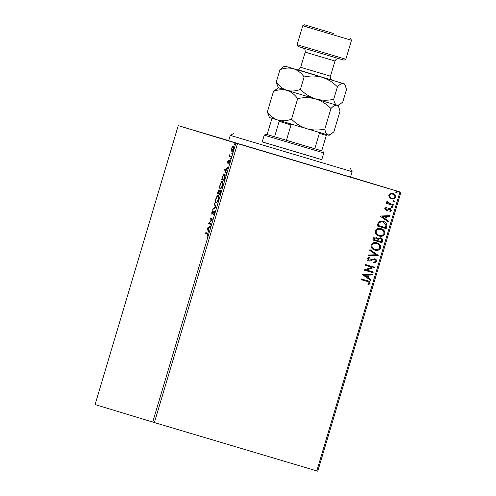 <?xml version="1.0" encoding="UTF-8"?>
<svg xmlns="http://www.w3.org/2000/svg" width="496" height="496" viewBox="0 0 496 496"><rect width="100%" height="100%" fill="white"/><g stroke="black" fill="none" stroke-linecap="round" stroke-linejoin="round"><path stroke-width="0.74" d="M350.517 177.084L228.65 140.752M253.134 148.186L281.139 156.569L253.134 148.186M357.926 179.385L385.931 187.767L357.926 179.385M228.681 140.666L193.229 130.119L228.662 140.709M231.334 150.381L231.626 148.329L232.5 146.45L233.337 145.929C233.839 146.066 233.876 147.045 233.442 148.881C232.804 150.648 232.233 151.447 231.744 151.28L231.334 150.381L231.855 150.493M230.95 157.133L229.195 156.6L229.983 154.058L230.008 155.93L231.167 156.407L230.95 157.133L229.195 156.6M227.658 161.646L228.327 160.313L227.912 162.44L229.388 160.636L229.437 162.328L228.749 163.754L229.177 161.367L227.701 163.172L227.875 161.708M224.688 178.138L224.031 180.346L221.631 179.614L222.816 175.95C223.547 174.493 224.136 173.898 224.601 174.158C225.327 174.257 225.351 175.584 224.688 178.138M219.827 194.438L217.428 193.713L217.825 192.367C218.277 190.929 218.693 190.266 219.071 190.365L219.319 191.413L220.379 190.104L220.391 192.547L219.827 194.438L217.428 193.713M216.027 207.198L212.716 209.51L212.951 208.717L215.462 206.962L214.328 204.104L214.563 203.31L216.027 207.198M211.098 223.727L210.881 224.452L208.481 223.727L211.68 219.53L209.889 218.984L210.106 218.259L212.511 218.984L209.312 223.181L211.098 223.727M207.216 233.808L205.617 233.325L205.834 232.599L207.458 233.089C207.979 232.928 208.084 233.591 207.781 235.079L206.968 236.784L207.533 235.011L207.216 233.808L207.737 233.969L205.617 233.325M152.718 422.059L95.083 404.562L178.238 125.624L237.528 143.617L154.374 422.555L152.718 422.059L235.873 143.127M207.105 228.346L210.447 225.916L210.211 226.709L209.151 227.447L208.357 230.107L208.835 231.316L208.599 232.109L207.105 228.346L207.663 228.377L207.136 228.222M214.291 213.23L213.131 215.202L214.03 213.206L214.018 211.761L211.842 214.278L211.786 212.412L212.734 210.707L212.046 213.547L214.241 211.029L214.291 213.23M216.027 202.827C215.326 202.672 215.264 201.345 215.828 198.84C216.727 196.379 217.515 195.275 218.19 195.536C218.891 195.697 218.953 197.036 218.37 199.553C217.484 201.977 216.702 203.069 216.027 202.827M220.23 188.734C219.53 188.579 219.461 187.246 220.032 184.748C220.925 182.28 221.712 181.176 222.394 181.437C223.095 181.598 223.15 182.937 222.574 185.454C221.687 187.879 220.906 188.976 220.23 188.734M224.564 169.775L227.906 167.344L227.67 168.138L226.61 168.876L225.816 171.535L226.294 172.744L226.058 173.538L224.564 169.775L225.122 169.806L224.601 169.651M230.094 159.39L230.454 158.174L230.094 159.39M231.756 153.803L232.122 152.588L231.756 153.803M234.478 144.689L234.837 143.474L234.478 144.689M350.548 176.973L400.917 192.262L317.762 471.2L154.374 422.555M389.261 197.42L388.74 195.12L390.426 193.483L393.024 193.49C394.928 194.035 395.814 195.269 395.672 197.185C394.742 198.871 393.322 199.417 391.425 198.834L389.261 197.42M393.092 205.418L386.39 203.422L386.607 202.69L387.599 202.988L386.868 201.388L387.264 200.905L388.796 203.217L393.309 204.687L393.092 205.418L386.39 203.422M390.718 203.912L391.059 204.017M384.766 208.438L386.142 207.316L386.589 207.911L385.603 208.636L386.297 209.61L389.081 208.45L390.191 208.518L391.666 210.633L390.309 211.866L389.813 211.259L390.817 210.471L390.005 209.262L387.215 210.422L386.111 210.347L384.766 208.438M386.83 226.424L386.173 228.625L377.003 225.897L378.436 222.301C379.93 221.073 381.598 220.794 383.445 221.464C386.124 222.14 387.252 223.795 386.83 226.424L386.173 228.625M381.97 242.724L372.8 239.99L373.203 238.65C373.705 237.231 374.678 236.728 376.123 237.144L377.809 238.613L380.599 237.813C382.112 238.272 382.757 239.277 382.534 240.827L381.97 242.724L372.8 239.99M378.169 255.483L368.094 255.787L368.33 254.994L375.974 254.764L369.706 250.387L369.942 249.593L378.206 255.359L368.106 255.744M373.24 272.006L373.023 272.738L363.853 270.004L372.105 267.301L365.267 265.267L365.484 264.535L374.654 267.27L366.42 269.979L373.24 272.006M367.4 280.724C369.154 280.928 370.053 281.821 370.097 283.408L368.503 284.884L367.908 284.307L369.154 283.142C368.968 282.106 368.28 281.536 367.096 281.424L360.995 279.608L361.212 278.876L367.598 280.779M316.795 470.915L399.95 191.977L237.528 143.617M362.477 274.623L372.589 274.195L372.353 274.989L369.123 275.088L368.33 277.748L370.977 279.601L370.741 280.395L362.477 274.623M376.613 261.559L373.972 263.097L373.686 262.365L375.652 261.336L374.499 259.551L373.525 259.52L370.128 261.014L368.621 260.977C367.431 260.629 366.885 259.854 366.984 258.645L369.086 257.275L369.477 258.013L367.927 258.931L368.801 260.233L374.728 258.825C376.098 259.247 376.724 260.158 376.613 261.559L373.835 263.054M374.821 250.12C372.186 249.395 370.927 247.709 371.033 245.074C372.347 242.73 374.319 241.98 376.948 242.817C379.583 243.548 380.829 245.235 380.686 247.882C379.378 250.182 377.419 250.926 374.821 250.12M379.025 236.022C376.39 235.296 375.125 233.616 375.236 230.975C376.551 228.637 378.522 227.881 381.151 228.718C383.786 229.45 385.032 231.142 384.89 233.79C383.575 236.09 381.622 236.834 379.025 236.022M379.942 216.051L390.048 215.624L389.813 216.417L386.582 216.516L385.789 219.176L388.436 221.03L388.201 221.824L379.942 216.051M391.759 207.533L391.177 206.696L392.119 206.317L392.702 207.154L391.759 207.533M393.427 201.94L392.844 201.109L393.787 200.725L394.37 201.562L393.427 201.94M396.143 192.826L395.56 191.995L396.502 191.611L397.085 192.448L396.143 192.826M178.238 125.624L228.687 140.641M399.95 191.977L400.917 192.262M367.096 281.424L360.995 279.608M367.263 280.68C369.018 280.885 369.917 281.778 369.96 283.371L370.097 283.408M369.96 283.371L368.367 284.847M372.44 274.201L372.353 274.989M372.217 274.945L369.123 275.088M368.987 275.044L368.33 277.748M368.193 277.71L370.977 279.601M370.841 279.558L370.617 280.308M368.088 275.119L364.572 275.181L367.48 277.159L368.088 275.119L364.709 275.224L367.48 277.159M373.104 271.969L373.023 272.738M372.887 272.695L363.853 270.004M365.267 265.267L372.105 267.301M374.468 267.394L366.42 269.979M373.525 259.52L374.499 259.551M373.389 259.476L370.128 261.014M369.991 260.977L368.485 260.933M368.981 257.3L369.477 258.013M369.34 257.97L367.927 258.931M367.784 258.893L368.801 260.233M374.592 258.782C375.962 259.203 376.588 260.115 376.476 261.522M369.929 249.637L378.206 255.359M376.811 242.773C379.446 243.505 380.692 245.198 380.55 247.845L380.686 247.882M380.55 247.845C379.242 250.145 377.282 250.889 374.685 250.077M376.731 243.542L376.594 243.499C374.505 242.842 372.924 243.437 371.845 245.278C371.764 247.411 372.781 248.763 374.895 249.345L375.032 249.389C377.109 250.046 378.677 249.457 379.744 247.628C379.862 245.489 378.857 244.125 376.731 243.542C374.641 242.885 373.06 243.474 371.981 245.322C371.901 247.448 372.918 248.806 375.032 249.389M375.987 237.1L377.809 238.613M380.463 237.776C381.976 238.235 382.621 239.239 382.397 240.783L382.534 240.827M382.397 240.783L381.833 242.68M380.382 238.545L378.268 239.159L377.704 240.653L381.25 241.713L381.498 240.876C381.858 239.723 381.486 238.948 380.382 238.545L378.405 239.202L377.84 240.696M375.925 237.875L374.046 238.743L373.823 239.5L376.898 240.417L377.01 240.045C377.344 238.954 376.979 238.235 375.925 237.875L374.189 238.787L373.959 239.543M381.015 228.675C383.644 229.406 384.896 231.099 384.753 233.746L384.89 233.79M384.753 233.746C383.439 236.046 381.486 236.79 378.882 235.978M380.934 229.443L380.792 229.406C378.708 228.743 377.127 229.338 376.049 231.179C375.962 233.312 376.979 234.67 379.099 235.253L379.235 235.29C381.312 235.947 382.881 235.358 383.941 233.535C384.065 231.39 383.061 230.032 380.934 229.443C378.845 228.786 377.264 229.381 376.185 231.223C376.104 233.356 377.121 234.707 379.235 235.29M386.037 228.582L377.003 225.897M383.309 221.421C385.987 222.103 387.116 223.752 386.694 226.381M383.222 222.189L383.086 222.152C381.573 221.594 380.227 221.848 379.049 222.902L378.026 225.407L385.454 227.614L386.031 224.812L383.222 222.189C381.709 221.638 380.364 221.892 379.186 222.946L378.163 225.444M389.899 215.63L389.813 216.417M389.676 216.374L386.582 216.516M386.446 216.473L385.789 219.176M385.652 219.139L388.436 221.03M388.3 220.987L388.077 221.737M385.553 216.547L382.032 216.609L384.946 218.587L385.553 216.547L382.168 216.653L384.946 218.587M386.062 207.347L386.589 207.911M386.452 207.874L385.603 208.636M385.466 208.599L386.297 209.61M390.048 208.481L391.666 210.633M391.53 210.595L390.172 211.823M389.317 209.244L390.005 209.262M389.18 209.2L388.393 209.814M388.256 209.771L387.215 210.422M387.078 210.385L385.975 210.31M391.983 206.274L392.702 207.154M392.565 207.111L391.623 207.489M387.215 200.942L387.872 201.463M387.736 201.419L387.655 201.754M387.519 201.711L388.796 203.217M388.653 203.174L390.922 203.974M393.173 204.643L392.956 205.375M393.65 200.688L394.37 201.562M394.233 201.519L393.285 201.903M392.882 193.446C394.791 193.992 395.678 195.226 395.535 197.141L395.672 197.185M395.535 197.141C394.605 198.828 393.185 199.38 391.288 198.791M392.807 194.215L392.671 194.178C391.257 193.725 390.178 194.103 389.422 195.325C389.385 196.757 390.079 197.675 391.511 198.065L391.648 198.109C393.061 198.561 394.128 198.177 394.853 196.943C394.915 195.517 394.239 194.606 392.807 194.215C391.4 193.762 390.315 194.147 389.558 195.368C389.521 196.8 390.216 197.712 391.648 198.109M396.366 191.574L397.085 192.448M396.949 192.405L396.006 192.789M206.138 233.48L206.355 232.754M207.663 228.377L210.248 226.573M208.797 231.446L207.626 228.501M208.81 227.683L207.7 228.458L208.202 229.722L209.058 227.757M210.881 224.452L208.481 223.727M209.002 223.882L208.525 223.572M209.045 223.727L209.442 223.225M209.889 218.984L211.68 219.53M210.416 219.145L210.633 218.414M213.602 214.694L213.187 214.57M214.526 211.91L214.018 211.761L214.452 211.284M212.158 214.173L212.114 213.565M212.548 213.695L212.046 213.547M212.803 213.292L212.486 213.199M213.311 212.468L212.995 212.369M213.435 209.008L212.951 208.717M213.478 208.872L215.989 207.117L215.462 206.962M215.989 207.117L214.849 204.259L214.328 204.104M216.318 202.833L215.977 201.884M217.645 196.286L218.426 195.678M218.755 196.614L217.973 196.261C217.434 196.063 216.808 196.931 216.082 198.884C215.63 200.905 215.679 201.977 216.244 202.101C216.783 202.3 217.403 201.432 218.116 199.504C218.587 197.464 218.544 196.385 217.973 196.261M216.244 202.101L217.081 202.238M217.949 193.868L218.166 193.142M218.891 191.109L219.282 190.613M220.193 190.842L220.596 190.34M218.116 192.299L217.893 193.056L218.662 193.291L218.86 191.096L218.116 192.299M219.331 191.239L218.86 191.096M220.683 190.985L220.162 190.83L218.773 192.919M219.015 192.994L218.662 193.291M220.292 192.876L220.162 190.83M220.044 193.707L220.044 192.801M218.903 193.366L219.796 193.638M220.515 188.74L220.181 187.792M221.848 182.193L222.63 181.586M222.958 182.516L222.177 182.168C221.638 181.964 221.005 182.838 220.286 184.785C219.833 186.806 219.883 187.879 220.447 188.003C220.987 188.201 221.607 187.339 222.32 185.405C222.791 183.365 222.741 182.286 222.177 182.168M220.447 188.003L221.284 188.139M224.031 180.339L221.631 179.614M222.152 179.769L222.369 179.044M224.012 174.914L224.837 174.294M225.172 175.243L224.378 174.883L222.927 176.402L222.09 178.963L224 179.54L224.756 176.787L224.378 174.883M225.122 169.806L227.707 168.001M226.257 172.875L225.085 169.93M226.269 169.111L225.159 169.886L225.661 171.151L226.517 169.186M228.352 162.57L227.912 162.44M228.439 162.409L228.123 162.316M229.047 161.795L229.567 160.946L229.04 160.791M229.567 160.946L229.908 160.791M229.605 161.491L229.177 161.367M228.036 163.029L228.036 162.477M230.473 158.844L230.07 158.72M229.716 156.755L229.933 156.029M230.187 156.073L229.673 155.949M232.14 153.252L231.737 153.134M233.746 146.872L233.12 146.661L231.626 148.329M232.996 146.655L232.5 146.45M233.027 146.605L233.858 146.091M232.264 151.435L231.855 150.536M231.843 148.391L231.961 150.548L232.605 150.716M233.442 148.881L233.12 146.661M231.961 150.548L233.225 148.812M234.856 144.138L234.453 144.02M262.229 141.875L321.811 159.631M350.226 168.175L352.123 171.69L230.262 135.365L228.637 140.802M321.792 159.675L262.217 141.918M292.863 124.577L291.028 124.918L279.155 121.365L274.555 136.803L265.986 134.218L321.718 150.821M322.859 151.175L323.807 152.929L264.225 135.166L262.204 141.961M291.028 124.918L286.428 140.349L314.768 148.788L319.368 133.35L318.017 132.066M326.139 134.466L326.312 135.408L319.368 133.35M321.712 150.84L326.312 135.408M279.155 121.365L278.981 120.429M272.391 118.426L271.734 119.114L267.133 134.546M344.081 60.19L298.046 46.463L297.092 44.708L345.842 59.241L344.081 60.19M333.355 33.43L304.501 24.8L333.355 33.43M350.542 38.527L351.49 40.281L302.746 25.749L297.092 44.708M296.924 69.688L284.816 66.111L283.408 66.873L279.955 69.694L276.247 82.144C279.192 86.18 282.77 88.927 286.961 90.371L315.692 98.952C309.87 97.018 304.786 93.831 300.427 89.385C295.808 91.14 291.319 91.469 286.961 90.371L278.355 87.78L273.494 91.357C278.12 89.609 282.608 89.28 286.961 90.371C291.158 91.822 294.729 94.562 297.681 98.605C303.757 97.266 309.758 97.383 315.692 98.952C321.507 100.88 326.597 104.067 330.956 108.512C333.231 106.045 335.203 104.954 336.877 105.233L338.712 106.975L340.045 111.172L333.913 131.744L330.46 134.565L327.999 135.024C326.449 134.379 325.395 132.401 324.824 129.084C318.754 130.417 312.747 130.305 306.813 128.737C300.998 126.809 295.914 123.622 291.549 119.176C286.924 120.931 282.435 121.26 278.082 120.162C273.885 118.711 270.314 115.971 267.363 111.929L269.477 117.564L329.053 135.327L330.46 134.565M330.956 108.512L324.824 129.084M273.494 91.357L267.363 111.929M297.681 98.605L291.549 119.176M284.816 66.111L343.337 83.57L345.173 85.306L346.506 89.509L342.792 101.953L339.338 104.78L336.877 105.233C335.333 104.588 334.273 102.61 333.703 99.293C327.62 100.632 321.619 100.514 315.692 98.952L337.937 105.536L338.712 106.975M276.247 82.144L278.355 87.78M279.955 69.694C284.58 67.94 289.069 67.611 293.421 68.708C297.619 70.153 301.19 72.9 304.141 76.936C310.223 75.603 316.231 75.721 322.152 77.283C327.974 79.217 333.064 82.404 337.416 86.843C339.692 84.382 341.663 83.285 343.337 83.57L332.308 80.234M337.416 86.843L333.703 99.293M304.141 76.936L300.427 89.385M332.624 80.358L297.836 69.7C298.239 69.335 298.716 70.482 300.681 67.301L330.466 76.186C330.057 79.85 332.562 80.315 332.642 80.371M330.466 76.186L334.986 61.014L305.201 52.136L300.681 67.301M352.123 171.69L350.505 177.134M233.777 133.461L230.262 135.365M323.807 152.929L321.78 159.724M265.986 134.218L264.225 135.166M303.025 47.951C303.93 49.073 305.133 47.368 305.201 52.136M351.49 40.281L345.842 59.241M337.937 105.536L339.338 104.78M344.391 83.874L345.173 85.306M334.986 61.014C336.654 57.722 339.004 58.708 339.103 58.708M304.501 24.8L302.746 25.749"/></g></svg>
